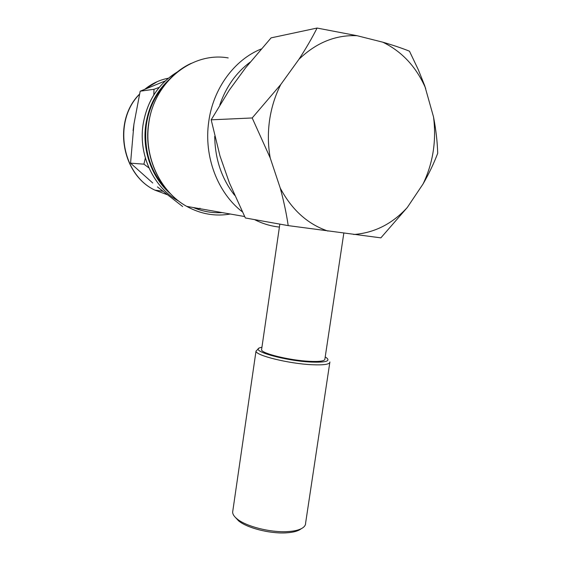 <?xml version="1.0" encoding="UTF-8"?>
<svg xmlns="http://www.w3.org/2000/svg" width="561" height="561" viewBox="0 0 561 561"><rect width="100%" height="100%" fill="white"/><g stroke="black" fill="none" stroke-linecap="round" stroke-linejoin="round"><path stroke-width="0.84" d="M235.389 517.396L238.558 520.818C246.819 527.873 269.56 533.792 285.633 532.88C291.587 532.585 296.138 531.625 299.301 529.991L301.019 528.89M232.836 510.783L232.64 512.151C232.682 514.269 234.133 516.499 236.994 518.841C245.732 526.295 269.932 532.585 287.015 531.632C293.333 531.323 298.164 530.306 301.502 528.581C304.286 527.088 305.654 525.278 305.598 523.154L329.784 362.708M258.593 348.556L255.998 351.137C255.423 355.422 288.803 363.71 311.951 364.727C324.048 365.239 330.029 364.313 329.896 361.95M261.938 347.175L259.561 347.855C250.276 350.948 285.339 360.912 311.138 362.062C325.934 362.588 330.962 361.095 326.221 357.602L325.205 357.02M261.643 349.194L261.566 349.755C261.138 353.388 289.672 360.421 309.455 361.326C319.847 361.789 325.001 361.018 324.903 359.019L343.816 233.18M250.164 62.124C236.167 72.579 226.055 86.829 219.828 104.872M242.289 211.785C217.766 193.047 203.622 156.61 208.734 121.73C213.096 88.68 234.351 59.697 261.237 48.975M270.227 157.992C267.997 145.53 267.779 132.929 269.575 120.194C271.433 107.46 275.178 95.552 280.816 84.452L252.191 117.964L211.181 119.83L219.975 155.916L229.379 182.823L245.36 217.97L288.2 225.613C286.475 213.776 283.817 201.259 280.241 188.068L270.227 157.992L252.191 117.964M280.816 84.452L298.922 59.333C306.054 48.351 312.098 37.924 317.07 28.05L271.089 37.867L245.634 67.783L229.19 90.258L211.181 119.83M317.07 28.05L357.098 35.715L382.812 42.194C393.142 45.21 402.027 48.204 409.467 51.184L418.233 69.55L424.726 85.707L433.527 116.947C435.953 129.556 437.349 141.667 437.706 153.279C433.997 163.139 429.13 173.349 423.106 183.903L407.272 207.521L380.877 237.857L288.2 225.613M407.272 207.521C392.223 223.916 374.39 232.913 353.76 234.491M433.527 116.947C436.542 140.615 433.071 162.935 423.106 183.903M382.812 42.194C402.083 51.584 416.381 66.997 425.701 88.435M298.922 59.333C316.257 42.629 335.653 34.754 357.098 35.715M327.968 231.083C307.737 224.211 291.825 209.87 280.241 188.068M214.723 136.316C215.031 159.086 221.658 178.735 234.603 195.256M279.406 227.079C270.802 226.167 262.492 223.671 254.491 219.596M165.257 80.931L140.187 91.205L154.016 89.283L159.233 87.362M200.032 208.257L197.598 209.183L196.462 208.089M140.187 91.205L133.946 124.093L130.559 163.16L143.925 164.156L145.341 157.992M130.559 163.16L152.753 182.998M157.459 186.904L182.655 206.532M148.96 167.949L143.925 164.156M133.083 130.58L133.946 124.093M153.798 94.928L154.016 89.283M177.248 72.011C158.237 83.659 146.814 101.429 142.978 125.32C138.525 156.056 154.191 188.054 178.763 201.147L178.826 201.182M169.05 79.655C156.217 91.59 148.434 106.779 145.706 125.215C142.052 151.133 152.234 178.377 170.642 193.931M164.997 84.445C154.801 95.784 148.56 109.395 146.274 125.278C143.637 150.481 150.39 171.834 166.526 189.345M228.194 57.923C192.023 51.36 153.539 82.208 148.679 124.198C143.861 157.438 160.502 192.009 186.722 206.385C200.726 214.092 215.263 216.637 230.333 214.029M222.219 212.605C212.367 213.215 202.745 211.525 193.37 207.549M168.307 78.238C159.717 79.858 151.905 83.526 144.871 89.234M139.493 94.29C112.586 121.246 121.87 174.737 154.829 190.109L167.094 194.639M178.784 201.147L178.763 201.147C154.184 188.061 138.504 156.07 142.95 125.32C146.793 101.422 158.223 83.645 177.262 72.004M148.988 150.453C147.466 142.073 147.27 133.658 148.392 125.201L148.707 123.055M191.273 63.316C168.945 73.463 151.996 97.348 148.539 124.226C143.728 157.431 160.39 191.995 186.722 206.385L244.645 216.539M299.301 529.991L301.502 528.581M261.566 349.755L279.841 224.12M232.64 512.151L255.998 351.137M238.558 520.818L236.994 518.841M139.528 94.115C112.347 120.952 121.478 174.618 154.829 190.109L162.844 191.273M157.431 81.555L144.682 89.311"/></g></svg>

